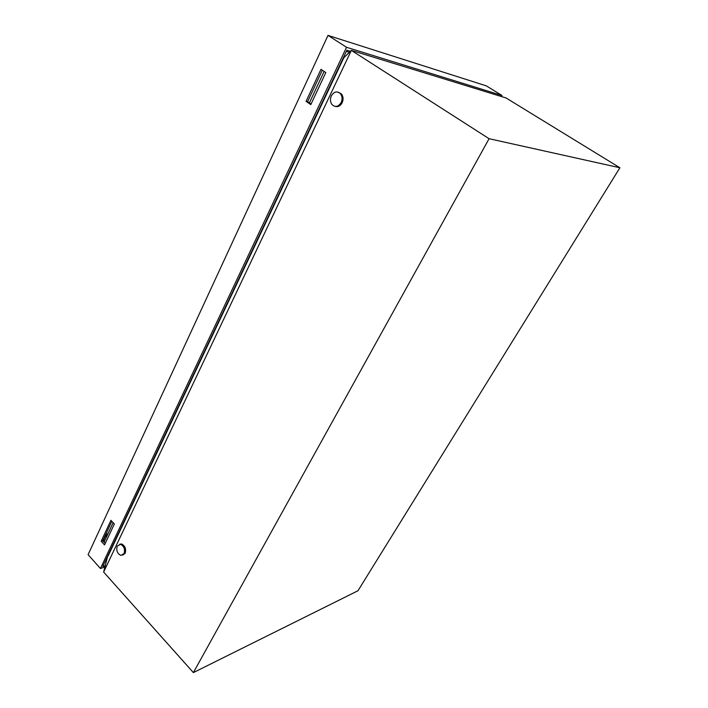 <?xml version="1.0" encoding="UTF-8"?>
<svg xmlns="http://www.w3.org/2000/svg" width="708" height="708" viewBox="0 0 708 708"><rect width="100%" height="100%" fill="white"/><g stroke="black" fill="none" stroke-linecap="round" stroke-linejoin="round"><path stroke-width="1.06" d="M331.326 95.863C334.096 91.474 337.167 90.783 340.521 93.792C342.318 96.35 342.53 99.262 341.159 102.518C338.397 106.837 335.362 107.545 332.043 104.625C330.202 102.085 329.963 99.155 331.326 95.863M338.318 92.173L341.53 94.031C343.318 96.589 343.53 99.492 342.168 102.748C340.415 105.908 338.123 107.138 335.282 106.421M117.218 546.107L120.528 544.302C124.042 546.16 125.228 549.266 124.104 553.629L120.847 555.417C117.316 553.603 116.103 550.497 117.218 546.107M119.634 544.231L121.599 543.965C125.104 545.815 126.298 548.921 125.174 553.275L122.794 555.125M619.907 167.769L489.086 138.706L193.381 672.6L357.965 590.755L619.907 167.769L506.043 97.961L351.363 50.374L103.633 572.064L107.687 556.028M193.381 672.6L103.633 572.064M324.122 71.411L309.396 102.908M113.147 522.69L104.058 542.142M343.504 57.401L343.822 57.764L108.023 556.134M343.822 57.764L351.363 50.374L489.086 138.706M349.38 52.312L346.345 51.392M103.66 540.824L104.253 541.717M103.678 541.726C103.51 539.222 105.067 536.31 108.342 532.974M105.041 566.949L100.439 568.497L346.557 47.294L501.99 95.474L501.406 96.536M105.43 565.542L102.766 566.435L346.885 50.259L350.389 51.33M346.557 47.294L328.008 35.4L486.308 85.863L501.99 95.474M325.822 72.543L320.981 69.322L306.068 101.341L310.794 104.616L325.822 72.543M114.351 523.982L110.944 520.309L101.191 541.248L104.536 544.93L114.351 523.982M100.439 568.497L88.093 554.656L328.008 35.4M311.06 104.058L307.608 101.678L322.299 70.198M105.235 543.434L102.793 540.753L111.864 521.309M102.793 540.753L101.191 541.248M307.608 101.678L306.068 101.341M340.521 93.792L341.53 94.031M120.528 544.302L121.599 543.965"/></g></svg>
